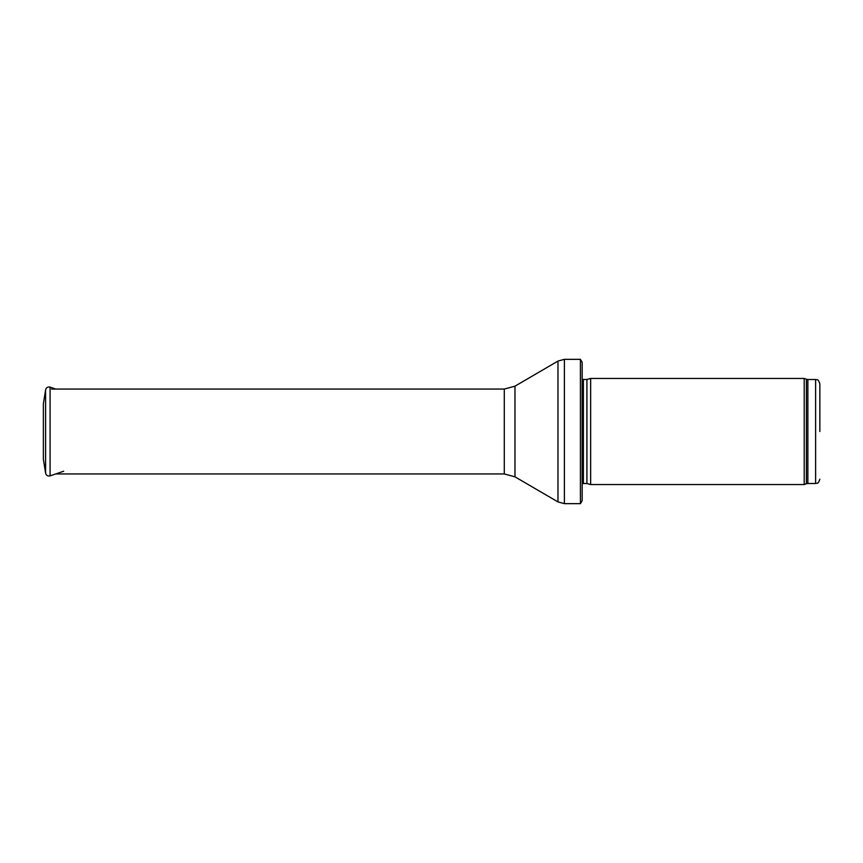 <?xml version="1.0" encoding="UTF-8"?>
<svg xmlns="http://www.w3.org/2000/svg" width="863" height="863" viewBox="0 0 863 863"><rect width="100%" height="100%" fill="white"/><g stroke="black" fill="none" stroke-linecap="round" stroke-linejoin="round"><path stroke-width="1.29" d="M819.85 431.5L819.85 383.755L819.85 431.5M804.197 431.5L804.197 484.553L590.659 484.553L590.659 378.447L804.197 378.447L804.197 431.5M582.169 374.208L582.169 488.792M580.421 359.342L582.169 362.32L582.169 500.68L580.421 503.658L564.391 503.658L564.391 359.342L580.421 359.342L580.421 503.658M43.366 403.884L43.366 459.116L45.61 473.215L45.61 389.785L43.366 403.884M43.366 416.246L43.366 446.754M819.85 383.755C817.833 377.951 816.862 380.324 815.611 379.504L815.611 483.496C816.862 482.676 817.833 485.049 819.85 479.245M815.611 379.504L807.865 379.504L807.865 483.496L815.611 483.496M807.865 379.504L806.409 379.256L806.409 483.744L807.865 483.496M586.916 483.55L586.916 379.45L586.916 483.55L590.659 484.553M586.473 379.504L583.377 379.504L583.377 483.496L582.169 483.992M514.974 386.171L514.974 476.829L504.283 473.938L504.283 389.062L514.974 386.171L557.973 361.079L557.973 501.921L564.391 503.658M45.61 389.785C46.278 387.53 47.767 386.646 50.076 387.12L50.076 475.88C47.767 476.354 46.278 475.47 45.61 473.215M806.409 379.256L804.197 378.447M806.409 483.744L804.197 484.553M586.916 379.45L590.659 378.447M586.473 483.496L583.377 483.496M583.377 379.504L582.169 379.008M557.973 361.079L564.391 359.342M514.974 476.829L557.973 501.921M504.283 389.062L51.64 389.062M504.283 473.938L55.717 473.938M50.076 387.12L55.717 389.062M50.076 475.88L63.679 471.22"/></g></svg>
